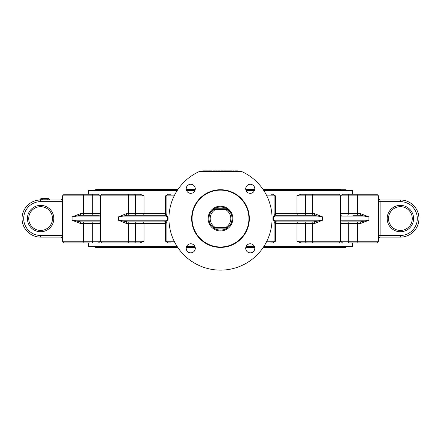 <?xml version="1.0" encoding="UTF-8"?>
<svg xmlns="http://www.w3.org/2000/svg" width="441" height="441" viewBox="0 0 441 441"><rect width="100%" height="100%" fill="white"/><g stroke="black" fill="none" stroke-linecap="round" stroke-linejoin="round"><path stroke-width="0.66" d="M346.461 246.569L345.794 247.379L263.271 247.379M346.461 190.551L345.794 189.74L263.271 189.74M62.523 199.029A1.648 1.637 -90 0 1 61.034 199.994A1.648 1.637 -90 0 0 62.523 199.029M62.523 238.09A1.648 1.637 90 0 0 61.034 237.126A1.648 1.637 90 0 1 62.523 238.09M62.528 237.126L61.034 237.126L62.539 238.272L61.034 237.126L40.616 237.126A18.566 18.566 0 0 1 22.05 218.56A18.566 18.566 0 0 1 40.616 199.994A18.566 18.566 0 0 0 22.05 218.56A18.566 18.566 0 0 0 40.616 237.126L40.616 235.477A16.918 16.918 0 0 1 23.698 218.56A16.918 16.918 0 0 1 40.616 201.647L62.539 201.647L62.523 199.36M80.554 223.51L80.709 221.862L100.432 221.862L80.709 221.862L72.065 220.213L80.554 223.51L100.432 223.51M378.472 199.994L379.966 199.994A1.648 1.637 -90 0 1 378.477 199.029M360.446 213.609L360.291 215.258L368.935 216.911L360.446 213.609L340.568 213.609M360.291 215.258L352.844 215.258M42.044 198.345A1.648 0.827 90 0 0 41.333 199.172L42.264 199.172L42.264 198.345L47.215 198.345L41.862 198.345A1.648 1.648 0 0 0 40.412 199.205L41.333 199.172L40.412 199.205A1.648 1.648 0 0 1 41.862 198.345A1.648 1.648 0 0 0 40.412 199.205A1.648 1.648 0 0 1 39.1 200.054L39.139 200.054M50.517 199.994A1.648 1.648 0 0 1 49.089 199.172A1.648 1.648 0 0 0 47.661 198.345L47.215 198.345L47.215 199.172L49.089 199.172A1.648 1.648 0 0 0 50.517 199.994A1.648 1.648 0 0 1 49.089 199.172M367.116 220.687L360.291 221.862L360.446 223.51L368.935 220.213L368.935 216.911L340.568 216.911M367.116 242.903L352.524 242.903L352.524 246.618L263.773 246.618M378.477 238.09A1.648 1.637 90 0 1 379.966 237.126L400.384 237.126A18.566 18.566 0 0 0 418.95 218.56A18.566 18.566 0 0 0 400.384 199.994A18.566 18.566 0 0 1 418.95 218.56A18.566 18.566 0 0 1 400.384 237.126A18.566 18.566 0 0 0 418.95 218.56A18.566 18.566 0 0 0 400.384 199.994L379.966 199.994L378.461 198.847L379.966 199.994L380.109 201.647L378.461 201.647L378.477 237.76M88.476 242.903L88.476 246.618L177.227 246.618M186.537 246.618L194.95 246.618M246.05 246.618L254.463 246.618M352.524 194.216L352.524 190.506L263.773 190.506M254.463 190.506L246.05 190.506M194.95 190.506L186.537 190.506M177.227 190.506L88.476 190.506L88.476 194.216M89.606 194.216L98.525 194.216L100.454 195.87M125.525 194.216L140.122 194.216L144.009 195.87L144.009 213.609L126.473 213.609L118.386 216.911L127.427 215.258A1.648 0.954 -90 0 1 126.473 213.609M165.127 215.136A1.648 0.689 90 0 0 165.551 213.609L165.551 195.87L166.119 195.55M170.777 194.216L168.247 194.216M272.753 194.216L271.017 194.216M274.881 195.55L275.449 195.87L275.449 213.609A1.648 0.689 -90 0 0 275.873 215.136M276.132 215.258L297.945 215.258A1.648 0.954 90 0 1 296.991 213.609L296.991 195.87L300.878 194.216L315.475 194.216M340.546 195.87L342.475 194.216L351.394 194.216M254.793 188.803A4.537 4.537 0 0 1 247.985 192.734A4.537 4.537 0 0 1 247.985 184.873A4.537 4.537 0 0 1 254.793 188.803M250.256 252.858A4.537 4.537 0 0 1 246.326 246.05A4.537 4.537 0 0 1 254.187 246.05A4.537 4.537 0 0 1 250.256 252.858M190.744 184.266A4.537 4.537 0 0 1 194.674 191.074A4.537 4.537 0 0 1 186.813 191.074A4.537 4.537 0 0 1 190.744 184.266M186.207 248.316A4.537 4.537 0 0 1 193.015 244.386A4.537 4.537 0 0 1 193.015 252.246A4.537 4.537 0 0 1 186.207 248.316M276.132 221.862L297.945 221.862A1.648 0.954 -90 0 0 296.991 223.51L296.991 241.255L300.878 242.903L329.741 242.903M112.212 194.216L111.259 194.216M366.162 194.216L352.844 194.216M73.884 242.903L88.156 242.903M88.156 194.216L73.884 194.216M191.659 218.56A28.841 28.841 0 0 0 234.921 243.537A28.841 28.841 0 0 0 234.921 193.588A28.841 28.841 0 0 0 191.659 218.56M192.072 218.56A28.428 28.428 0 0 1 234.711 193.941A28.428 28.428 0 0 1 234.711 243.178A28.428 28.428 0 0 1 192.072 218.56M232.876 218.56A12.376 12.376 0 0 1 214.309 229.281A12.376 12.376 0 0 1 214.309 207.843A12.376 12.376 0 0 1 232.876 218.56M241.299 171.527A1.648 1.648 0 0 1 241.982 171.676A51.575 51.575 0 0 1 261.022 250.46A51.575 51.575 0 0 1 179.978 250.46A51.575 51.575 0 0 1 199.018 171.676A1.648 1.648 0 0 1 199.701 171.527L241.299 171.527M357.276 215.258A1.648 0.424 90 0 0 357.701 213.609L357.701 195.87L378.477 195.87L378.461 201.647M351.394 242.903L348.688 242.903A1.648 0.424 -90 0 1 348.258 241.255L312.399 241.255L312.399 223.51L314.527 223.51L322.614 220.213L322.614 216.911L313.573 215.258A1.648 0.954 90 0 0 314.527 213.609L275.449 213.609M274.842 213.609C275.074 214.017 274.583 215.114 273.37 216.911L276.485 215.258L313.573 215.258M314.527 223.51A1.648 0.954 90 0 0 313.573 221.862L276.485 221.862L273.37 220.213L273.37 216.911L322.614 216.911L314.527 213.609M41.333 199.172A1.648 0.827 -90 0 1 40.616 199.994L61.034 199.994L61.034 237.126M62.523 237.716L62.539 201.647M379.949 237.126L380.109 235.477L378.461 235.477M39.117 200.054L39.117 200.054A1.648 1.648 0 0 0 40.412 199.205M100.432 213.891A1.648 1.499 -90 0 1 98.949 215.258L80.709 215.258L80.554 213.609L72.065 216.911L80.709 215.258M126.473 223.51A1.648 0.954 -90 0 1 127.427 221.862L118.386 220.213L126.473 223.51L128.601 223.51L128.601 241.255L62.523 241.255L64.171 242.903L89.606 242.903M165.551 213.609L144.009 213.609A1.648 0.954 90 0 1 143.055 215.258L164.868 215.258M127.427 215.258L164.515 215.258L167.63 216.911C166.417 215.114 165.926 214.017 166.158 213.609M165.551 195.87L166.092 195.87L166.092 213.769L164.515 215.258M166.158 223.51C165.926 223.107 166.417 222.005 167.63 220.213L164.515 221.862L127.427 221.862M274.842 223.51C275.074 223.107 274.583 222.005 273.37 220.213L322.614 220.213L313.573 221.862M276.485 221.862L274.908 223.35L274.908 241.255L266.811 241.255M340.568 223.229A1.648 1.499 90 0 1 342.051 221.862L360.291 221.862M164.868 221.862L143.055 221.862A1.648 0.954 90 0 1 144.009 223.51L165.551 223.51A1.648 0.689 90 0 0 165.127 221.988M342.475 242.903L340.546 241.255M275.873 221.988A1.648 0.689 -90 0 0 275.449 223.51L275.449 241.255L274.881 241.569M271.017 242.903L272.753 242.903M168.247 242.903L170.777 242.903M166.119 241.569L167.74 242.903M129.77 221.862A1.648 1.169 90 0 0 128.601 223.51L144.009 223.51L144.009 241.255L140.122 242.903L125.525 242.903M100.454 241.255L98.525 242.903M98.525 194.216L82.869 194.216A1.648 0.424 90 0 1 83.299 195.87L100.432 195.87L100.432 241.255L102.08 242.903L140.122 242.903M348.688 242.903L376.829 242.903L378.477 241.255L357.701 241.255L357.701 223.51L360.446 223.51M300.878 242.903L338.92 242.903L340.568 241.255L340.568 195.87L357.701 195.87A1.648 0.424 90 0 1 358.131 194.216L342.475 194.216M311.23 215.258A1.648 1.169 90 0 0 312.399 213.609L312.399 195.87L340.568 195.87L338.92 194.216L300.878 194.216M378.477 198.924L378.477 195.87L376.829 194.216L358.131 194.216M82.869 194.216L64.171 194.216L62.523 195.87L83.299 195.87L83.299 213.609A1.648 0.424 -90 0 0 83.724 215.258M140.122 194.216L102.08 194.216L100.432 195.87L128.601 195.87L128.601 213.609A1.648 1.169 90 0 0 129.77 215.258M208.736 171.527L208.736 170.865L208.797 171.527L208.797 170.865L206.068 170.865L206.068 171.527M206.074 171.527L206.074 170.865M208.703 171.527L208.703 170.865M214.75 171.527L214.75 170.865L213.235 170.865L213.235 171.527M213.56 171.527L213.56 170.865M220.263 171.527L220.263 170.865L217.551 170.865L217.551 171.527M226.674 171.527L226.674 170.865L226.735 171.527L226.735 170.865L224.011 170.865L224.011 171.527M224.017 171.527L224.017 170.865M226.641 171.527L226.641 170.865M231.475 171.527L231.475 170.865L228.785 170.865L228.785 171.527M237.969 171.527L237.969 170.865L235.18 170.865L235.18 171.527M234.292 171.527L234.292 170.865L232.771 170.865L232.771 171.527M233.102 171.527L233.102 170.865M228.51 171.527L228.51 170.865L226.906 170.865L226.906 171.527M227.313 171.527L227.313 170.865M223.466 171.527L223.466 170.865L220.754 170.865L220.754 171.527M217.115 171.527L217.115 170.865L215.555 170.865L215.555 171.527M211.934 171.527L211.934 170.865L209.243 170.865L209.243 171.527M205.545 171.527L205.545 170.865L202.821 170.865L202.821 171.527M202.893 171.527L202.893 170.865M40.616 230.445A11.885 11.885 0 0 1 30.324 212.617A11.885 11.885 0 0 1 50.908 212.617A11.885 11.885 0 0 1 40.616 230.445M400.384 230.445A11.885 11.885 0 0 1 390.092 212.617A11.885 11.885 0 0 1 410.676 212.617A11.885 11.885 0 0 1 400.384 230.445M215.599 227.639L227.644 227.639A11.554 11.554 0 0 1 225.704 228.873L215.296 228.873A11.554 11.554 0 0 1 213.356 227.639L215.296 228.873A11.554 11.554 0 0 0 225.704 228.873L227.644 227.639A11.554 11.554 0 0 0 227.644 209.486L225.704 208.246A11.554 11.554 0 0 0 215.296 208.246L213.356 209.486A11.554 11.554 0 0 0 213.356 227.639L215.599 227.639A10.314 10.314 0 0 1 215.599 209.486L213.356 209.486A11.554 11.554 0 0 1 215.296 208.246L225.704 208.246M215.296 208.246A11.554 11.554 0 0 1 227.644 209.486L225.401 209.486A10.314 10.314 0 0 1 225.401 227.639M225.401 209.486L215.599 209.486M230.952 211.928L231.222 212.375L230.952 211.928M232.865 219.138L231.889 223.4L232.865 219.138M231.994 223.157L230.566 225.764M227.374 228.851L224.728 230.191M210.263 225.522L208.902 222.881M208.124 218.51L208.488 215.566M220.45 206.184L223.4 206.526M227.457 208.323L231.189 212.319M254.7 247.379L245.819 247.379M195.181 247.379L186.3 247.379M177.729 247.379L95.206 247.379L100.03 247.853L178.054 247.853M254.7 189.74L245.819 189.74M195.181 189.74L186.3 189.74M177.729 189.74L95.206 189.74L100.03 189.266L178.054 189.266L100.03 189.266M100.432 220.213L72.065 220.213L72.065 216.911L100.366 216.911M368.935 220.213L340.634 220.213M342.051 215.258A1.648 1.499 90 0 1 340.568 213.891M347.833 215.258A1.648 0.424 90 0 0 348.258 213.609L348.258 195.87A1.648 0.424 90 0 1 348.688 194.216M304.318 215.258A1.648 1.169 90 0 0 305.481 213.609L305.481 195.87L312.399 195.87A1.648 1.169 90 0 1 313.562 194.216M296.991 195.87L305.481 195.87A1.648 1.169 90 0 1 306.649 194.216M40.616 235.477L62.539 235.477M40.616 231.762A13.202 13.202 0 0 0 52.049 211.961A13.202 13.202 0 0 0 29.183 211.961A13.202 13.202 0 0 0 40.616 231.762M40.616 201.647L40.616 199.994M380.109 235.477L380.109 201.647L400.384 201.647A16.918 16.918 0 0 1 417.302 218.56A16.918 16.918 0 0 1 400.384 235.477L380.109 235.477M400.384 199.994L400.384 201.647M400.384 231.762A13.202 13.202 0 0 0 411.817 211.961A13.202 13.202 0 0 0 388.951 211.961A13.202 13.202 0 0 0 400.384 231.762M400.384 237.126L400.384 235.477M42.264 199.994L42.264 199.172L47.215 199.172L47.215 199.994M100.432 213.609L92.742 213.609A1.648 0.424 -90 0 0 93.167 215.258M92.312 194.216A1.648 0.424 90 0 1 92.742 195.87L92.742 213.609L80.554 213.609M118.386 216.911L118.386 220.213L167.63 220.213L167.63 216.911L118.386 216.911M136.682 215.258A1.648 1.169 90 0 1 135.519 213.609L135.519 195.87L144.009 195.87M174.189 241.255L166.092 241.255L166.092 223.35C166.042 222.589 165.518 222.093 164.515 221.862M167.74 194.216L166.092 195.87L174.189 195.87M311.23 221.862A1.648 1.169 -90 0 1 312.399 223.51L305.481 223.51A1.648 1.169 -90 0 0 304.318 221.862M275.449 223.51L305.481 223.51L305.481 241.255L296.991 241.255M266.811 195.87L275.449 195.87M340.568 223.51L348.258 223.51A1.648 0.424 90 0 0 347.833 221.862M358.131 242.903A1.648 0.424 -90 0 1 357.701 241.255L348.258 241.255L348.258 223.51L357.701 223.51A1.648 0.424 90 0 0 357.276 221.862M144.009 241.255L135.519 241.255L135.519 223.51A1.648 1.169 90 0 1 136.682 221.862M165.551 241.255L165.551 223.51L166.092 223.51M134.351 242.903A1.648 1.169 -90 0 0 135.519 241.255L128.601 241.255A1.648 1.169 -90 0 1 127.438 242.903M98.949 221.862A1.648 1.499 -90 0 1 100.432 223.229M93.167 221.862A1.648 0.424 -90 0 0 92.742 223.51L92.742 241.255A1.648 0.424 -90 0 1 92.312 242.903M83.724 221.862A1.648 0.424 -90 0 0 83.299 223.51L83.299 241.255A1.648 0.424 -90 0 1 82.869 242.903M306.649 242.903A1.648 1.169 -90 0 1 305.481 241.255L312.399 241.255A1.648 1.169 -90 0 0 313.562 242.903M134.351 194.216A1.648 1.169 90 0 1 135.519 195.87L128.601 195.87A1.648 1.169 90 0 0 127.438 194.216M275.449 241.255L274.908 241.255L273.26 242.903M207.364 171.527L207.364 170.865M218.968 171.527L218.968 170.865M225.301 171.527L225.301 170.865M230.13 171.527L230.13 170.865M222.17 171.527L222.17 170.865M210.589 171.527L210.589 170.865M204.067 171.527L204.067 170.865M205.104 171.527L205.104 170.865M94.539 246.569L95.206 247.379M94.539 190.551L95.206 189.74M340.97 189.266L262.946 189.266L340.97 189.266M254.771 189.266L245.742 189.266L254.771 189.266M195.258 189.266L186.229 189.266L195.258 189.266M186.229 247.853L195.258 247.853M245.742 247.853L254.771 247.853M262.946 247.853L340.97 247.853M64.171 194.216L62.523 195.87L62.523 199.409L62.539 198.847L61.045 199.994M379.966 237.126L378.461 238.272L378.477 237.705L378.477 241.255L378.477 238.201M273.26 194.216L274.908 195.87L274.908 213.769C274.958 214.53 275.482 215.026 276.485 215.258M62.523 237.71L62.523 241.255L64.171 242.903M378.477 241.255L376.829 242.903M378.477 195.87L376.829 194.216"/></g></svg>
